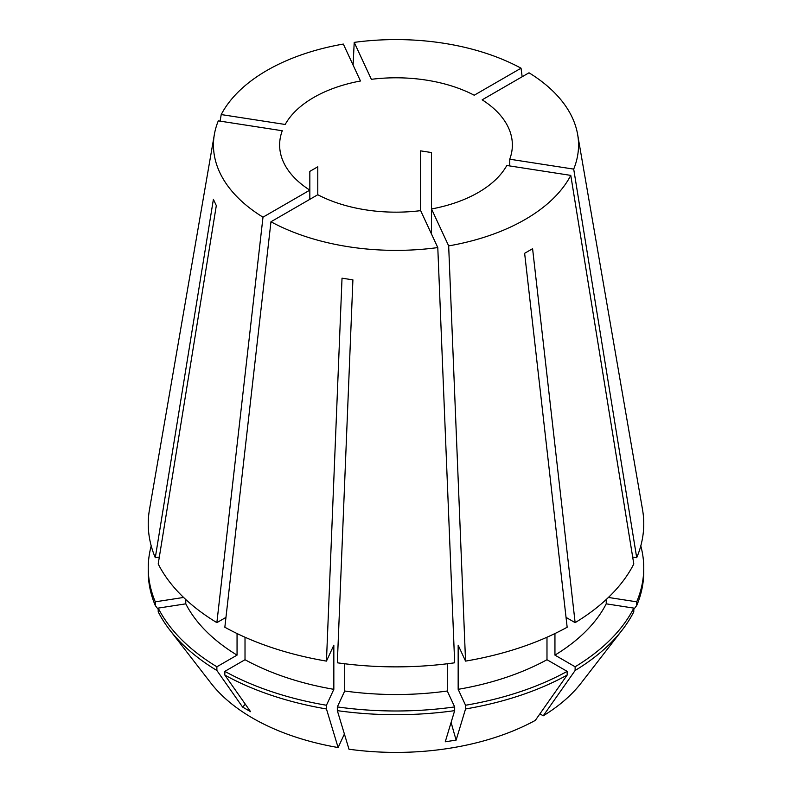 <?xml version="1.0" encoding="UTF-8"?>
<svg xmlns="http://www.w3.org/2000/svg" width="792" height="792" viewBox="0 0 792 792"><rect width="100%" height="100%" fill="white"/><g stroke="black" fill="none" stroke-linecap="round" stroke-linejoin="round"><path stroke-width="1.19" d="M185.774 599.514L185.774 603.841L158.212 608.107L158.212 611.82A247.757 143.035 0 0 0 169.835 630.066L210.959 683.159A202.702 117.028 0 0 0 252.668 718.136A202.702 117.028 0 0 0 338.115 747.539L326.452 708.959L326.452 705.246L333.838 689.327L333.838 645.193L326.452 661.112L342.025 278.18L352.905 279.863L337.333 662.795A247.757 143.045 0 0 0 454.667 662.795L437.788 247.579A182.546 105.395 0 0 1 270.963 221.77L224.839 627.234A247.757 143.045 0 0 0 326.452 661.112M245.015 637.233L245.015 659.716L224.839 671.368L224.839 675.081L250.569 711.671L242.6 707.068A330.333 190.724 120 0 0 245.322 704.217M169.835 630.066A247.757 143.035 0 0 0 216.879 670.487L242.6 707.068M431.521 234.085L431.521 208.959L448.668 245.896A182.546 105.395 0 0 0 570.784 175.388L506.811 165.488A116.365 67.181 0 0 1 431.521 208.959L431.521 152.549L420.641 150.866L420.641 210.642L437.788 247.579M420.641 210.642A116.365 67.181 0 0 1 317.79 194.733L317.79 166.785L309.83 171.379L309.83 199.327M262.993 217.176A182.546 105.395 0 0 1 214.355 134.511A182.546 105.395 0 0 1 218.295 120.859L282.269 130.749A116.365 67.181 0 0 0 279.635 144.985A116.365 67.181 0 0 0 309.83 190.139L262.993 217.176L216.869 622.641L225.958 617.394M221.215 114.573A182.546 105.395 0 0 1 343.332 44.065L360.479 81.002A116.365 67.181 0 0 0 285.189 124.473L221.215 114.573L220.087 121.136M354.212 42.382A182.546 105.395 0 0 1 521.037 68.191L474.21 95.228A116.365 67.181 0 0 0 371.359 79.319L354.212 42.382L353.093 65.093M509.731 159.212L573.705 169.112A182.546 105.395 0 0 0 577.645 134.511A182.546 105.395 0 0 0 529.007 72.795L482.17 99.832A116.365 67.181 0 0 1 512.365 144.985A116.365 67.181 0 0 1 509.731 159.212L509.731 165.944M573.705 169.112L636.709 557.687A247.757 143.045 0 0 0 642.53 509.603L577.645 134.511M570.784 175.388L633.798 563.973A247.757 143.045 0 0 1 575.131 622.641L532.59 248.698L524.631 253.301L567.161 627.234A247.757 143.045 0 0 1 465.548 661.112L458.162 645.193L458.162 689.327A219.226 126.572 0 0 0 546.985 659.716L546.985 637.233M448.668 245.896L465.548 661.112M214.355 134.511L149.47 509.603A247.757 143.045 0 0 0 155.291 557.687L213.395 199.327L216.315 205.603L158.202 563.973A247.757 143.045 0 0 0 216.869 622.641M317.79 194.733L270.963 221.77M447.282 663.765L447.282 691.01L454.667 706.919L454.667 710.642L445.252 741.787L456.133 740.104A330.333 69.805 81.2 0 1 451.113 722.383M458.162 689.327L465.548 705.246L465.548 708.959A247.757 143.035 0 0 0 567.161 675.081L535.293 720.403A202.702 117.028 0 0 1 348.995 749.222L337.333 710.642L337.333 706.919L344.718 691.01L344.718 663.765M344.718 691.01A219.226 126.572 0 0 0 447.282 691.01M237.055 633.541L237.055 655.123L216.879 666.775L216.879 670.487M185.774 603.841A219.226 126.572 0 0 0 237.055 655.123M337.333 706.919A247.757 143.035 0 0 0 454.667 706.919M158.212 608.107A247.757 143.035 0 0 0 216.879 666.775M337.333 710.642A247.757 143.035 0 0 0 454.667 710.642M566.042 617.394L575.131 622.641M606.226 599.514L606.226 603.841L633.788 608.107L633.788 611.82A247.757 143.035 0 0 1 622.166 630.066A247.757 143.035 0 0 1 575.121 670.487L575.121 666.775L554.944 655.123L554.944 633.541M554.944 655.123A219.226 126.572 0 0 0 606.226 603.841M575.121 666.775A247.757 143.035 0 0 0 633.788 608.107M521.037 68.191L522.156 76.745M159.321 557.063L155.291 557.687M245.015 659.716A219.226 126.572 0 0 0 333.838 689.327M182.309 596.198A219.226 126.572 0 0 0 182.863 597.564L182.863 596.742M465.548 705.246A247.757 143.035 0 0 0 567.161 671.368L546.985 659.716M224.839 671.368A247.757 143.035 0 0 0 326.452 705.246M151.213 545.896A247.757 143.035 0 0 0 148.243 567.953A247.757 143.035 0 0 0 155.291 601.821L182.863 597.564M567.161 675.081L567.161 671.368M224.839 675.081A247.757 143.035 0 0 0 326.452 708.959M148.243 567.953L148.243 571.666A247.757 143.035 0 0 0 155.291 605.543L155.291 601.821M465.548 708.959L456.133 740.104M158.212 609.355L155.291 605.543M344.401 734.006L338.115 747.539M636.709 557.687L632.679 557.063M609.137 596.742L609.137 597.564A219.226 126.572 0 0 0 609.692 596.198M609.137 597.564L636.709 601.821A247.757 143.035 0 0 0 643.757 567.953A247.757 143.035 0 0 0 640.787 545.896M636.709 601.821L636.709 605.543A247.757 143.035 0 0 0 643.757 571.666L643.757 567.953M636.709 605.543L633.788 609.355M539.897 713.859L543.253 715.8L575.121 670.487M543.253 715.8A202.702 117.028 0 0 0 581.041 683.159L622.166 630.066"/></g></svg>
